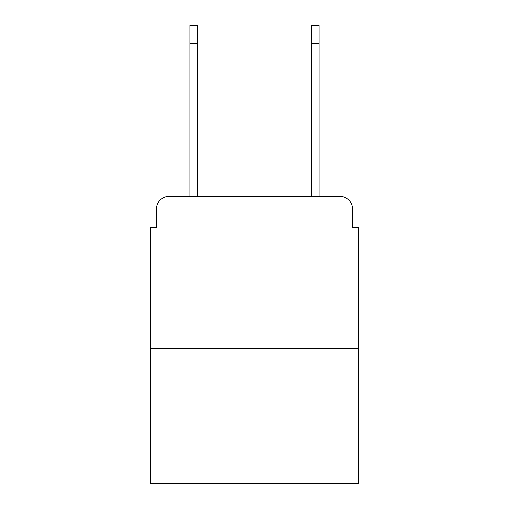 <?xml version="1.0" encoding="UTF-8"?>
<svg xmlns="http://www.w3.org/2000/svg" width="509" height="509" viewBox="0 0 509 509"><rect width="100%" height="100%" fill="white"/><g stroke="black" fill="none" stroke-linecap="round" stroke-linejoin="round"><path stroke-width="0.76" d="M156.511 208.69L156.511 227.498L156.511 208.69A12.133 12.133 0 0 1 168.644 196.557L189.882 196.557L189.882 25.45L197.766 25.45L197.766 196.557L207.176 196.557M358.559 348.245L150.441 348.245L150.441 483.55L358.559 483.55L358.559 227.498L352.489 227.498L352.489 208.69A12.133 12.133 0 0 0 340.356 196.557L168.644 196.557M150.441 348.245L150.441 227.498L156.511 227.498M301.824 196.557L311.234 196.557L311.234 25.45L319.118 25.45L319.118 43.653L311.234 43.653M319.118 43.653L319.118 196.557L340.356 196.557M352.489 227.498L352.489 208.69M189.882 43.653L197.766 43.653"/></g></svg>
